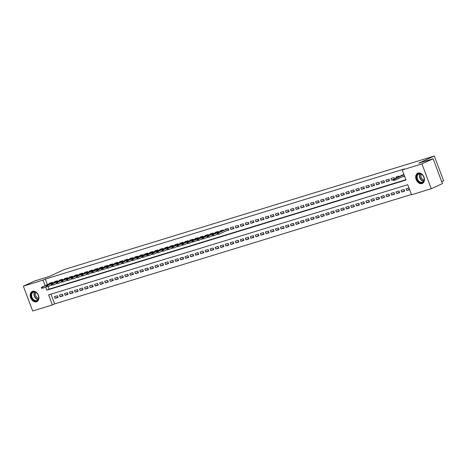 <?xml version="1.0" encoding="UTF-8"?>
<svg xmlns="http://www.w3.org/2000/svg" width="467" height="467" viewBox="0 0 467 467"><rect width="100%" height="100%" fill="white"/><g stroke="black" fill="none" stroke-linecap="round" stroke-linejoin="round"><path stroke-width="0.7" d="M32.579 291.332A5.604 4.08 65.3 0 1 38.364 295.109A5.604 4.08 65.3 0 1 36.881 301.653A5.604 4.08 65.3 0 1 36.514 301.793A5.604 4.08 65.3 0 1 30.729 298.016A5.604 4.08 65.3 0 1 32.205 291.472A5.604 4.08 65.3 0 1 32.579 291.332M418.175 173.064A5.563 4.057 -114.7 0 0 418.105 173.094A5.604 4.08 65.3 0 1 423.89 176.865A5.604 4.08 65.3 0 1 422.407 183.408A5.604 4.08 65.3 0 1 422.034 183.554A5.604 4.08 65.3 0 1 416.249 179.772A5.604 4.08 65.3 0 1 417.731 173.228A5.604 4.08 65.3 0 1 418.105 173.088A5.563 4.057 -114.7 0 0 416.634 179.602A5.563 4.057 -114.7 0 0 422.384 183.356A5.563 4.057 -114.7 0 0 422.752 183.216A5.563 4.057 -114.7 0 0 422.816 183.181L422.752 183.216M441.735 181.721L443.65 180.846L434.322 156.025L64.621 269.412L48.971 276.598L34.529 281.029L23.35 286.154L43.063 280.107L45.141 285.635M434.322 156.025L418.671 163.205L433.113 158.774L442.442 183.595L431.263 188.726L411.55 194.774L407.767 184.71L48.615 294.864L52.397 304.928L32.678 310.975L23.35 286.154M50.961 294.146L54.633 303.9L411.433 194.47M54.633 303.9L52.397 304.928M52.643 282.961L52.403 282.331L49.391 283.253L49.531 283.627M57.663 281.42L57.429 280.79L54.411 281.712L54.551 282.086M62.689 279.879L62.45 279.248L59.437 280.171L59.578 280.544M67.709 278.338L67.476 277.707L64.458 278.63L64.598 279.003M72.735 276.797L72.496 276.166L69.484 277.089L69.624 277.462M77.755 275.256L77.522 274.625L74.504 275.548L74.644 275.921M82.782 273.715L82.542 273.084L79.53 274.006L79.67 274.38M87.802 272.179L87.568 271.543L84.55 272.471L84.69 272.839M92.828 270.638L92.589 270.002L89.576 270.93L89.717 271.298M97.848 269.097L97.615 268.461L94.597 269.389L94.737 269.757M102.874 267.556L102.635 266.92L99.623 267.848L99.763 268.216M107.895 266.015L107.655 265.384L104.643 266.307L104.783 266.68M112.921 264.474L112.681 263.843L109.669 264.766L109.809 265.139M117.941 262.933L117.702 262.302L114.689 263.225L114.829 263.598M122.967 261.392L122.728 260.761L119.715 261.683L119.856 262.057M127.987 259.85L127.748 259.22L124.736 260.142L124.876 260.516M133.013 258.309L132.774 257.679L129.762 258.601L129.902 258.975M138.034 256.768L137.794 256.138L134.782 257.06L134.922 257.434M143.06 255.227L142.82 254.597L139.808 255.519L139.948 255.893M148.08 253.692L147.841 253.056L144.828 253.984L144.968 254.352M153.106 252.151L152.867 251.515L149.854 252.443L149.995 252.81M158.126 250.61L157.887 249.973L154.875 250.902L155.015 251.269M163.152 249.069L162.913 248.432L159.901 249.36L160.041 249.728M168.173 247.528L167.933 246.891L164.921 247.819L165.061 248.193M173.199 245.986L172.959 245.356L169.947 246.278L170.087 246.652M178.219 244.445L177.98 243.815L174.967 244.737L175.107 245.111M183.245 242.904L183.006 242.274L179.993 243.196L180.134 243.57M188.265 241.363L188.026 240.733L185.014 241.655L185.154 242.029M193.291 239.822L193.052 239.192L190.04 240.114L190.18 240.487M198.312 238.281L198.072 237.65L195.06 238.573L195.2 238.946M203.338 236.74L203.098 236.109L200.086 237.032L200.226 237.405M208.358 235.199L208.119 234.568L205.106 235.491L205.246 235.864M213.384 233.663L213.145 233.027L210.132 233.955L210.267 234.323M218.404 232.122L218.165 231.486L215.153 232.414L215.293 232.782M223.43 230.581L223.191 229.945L220.179 230.873L220.313 231.241M225.981 230.961L228.842 230.085L228.211 228.404L225.199 229.332L225.339 229.7M233.237 226.869L230.225 227.791L230.856 229.466L233.868 228.544L233.237 226.869M238.258 225.327L235.245 226.25L235.876 227.925L238.888 227.003L238.258 225.327M243.284 223.786L240.272 224.709L240.896 226.384L243.914 225.462L243.284 223.786M248.304 222.245L245.292 223.168L245.922 224.843L248.934 223.921L248.304 222.245M253.33 220.704L250.312 221.627L250.942 223.302L253.96 222.38L253.33 220.704M258.35 219.163L255.338 220.085L255.969 221.767L258.981 220.838L258.35 219.163M263.376 217.622L260.358 218.544L260.989 220.226L264.007 219.297L263.376 217.622M268.397 216.081L265.384 217.003L266.015 218.684L269.027 217.756L268.397 216.081M273.423 214.54L270.405 215.468L271.035 217.143L274.053 216.215L273.423 214.54M278.443 212.999L275.431 213.927L276.061 215.602L279.073 214.68L278.443 212.999M283.469 211.458L280.451 212.386L281.081 214.061L284.099 213.139L283.469 211.458M288.489 209.917L285.477 210.845L286.108 212.52L289.12 211.598L288.489 209.917M293.515 208.375L290.497 209.304L291.128 210.979L294.146 210.057L293.515 208.375M298.536 206.84L295.523 207.762L296.154 209.438L299.166 208.516L298.536 206.84M303.562 205.299L300.544 206.221L301.174 207.897L304.192 206.974L303.562 205.299M308.582 203.758L305.57 204.68L306.2 206.356L309.212 205.433L308.582 203.758M313.608 202.217L310.59 203.139L311.22 204.815L314.238 203.892L313.608 202.217M318.628 200.676L315.616 201.598L316.247 203.279L319.259 202.351L318.628 200.676M323.654 199.135L320.636 200.057L321.267 201.738L324.285 200.81L323.654 199.135M328.675 197.594L325.662 198.516L326.293 200.197L329.305 199.269L328.675 197.594M333.701 196.052L330.683 196.975L331.313 198.656L334.331 197.728L333.701 196.052M338.721 194.511L335.709 195.44L336.339 197.115L339.351 196.187L338.721 194.511M343.747 192.97L340.729 193.898L341.359 195.574L344.377 194.651L343.747 192.97M348.767 191.429L345.755 192.357L346.386 194.033L349.398 193.11L348.767 191.429M353.793 189.888L350.775 190.816L351.406 192.492L354.424 191.569L353.793 189.888M358.814 188.353L355.801 189.275L356.432 190.95L359.444 190.028L358.814 188.353M363.84 186.812L360.822 187.734L361.452 189.409L364.47 188.487L363.84 186.812M368.86 185.271L365.848 186.193L366.478 187.868L369.49 186.946L368.86 185.271M373.886 183.729L370.868 184.652L371.498 186.327L374.516 185.405L373.886 183.729M378.906 182.188L375.894 183.111L376.525 184.786L379.537 183.864L378.906 182.188M383.932 180.647L380.914 181.57L381.545 183.251L384.563 182.323L383.932 180.647M388.953 179.106L385.94 180.028L386.571 181.71L389.583 180.782L388.953 179.106M394.457 178.849L393.979 177.565L390.961 178.487L391.591 180.169L393.068 179.713M399.238 176.66L398.999 176.024L395.987 176.952L396.372 177.974M409.466 189.223L406.681 190.501L409.606 189.602M404.527 190.729L401.661 192.042L404.673 191.12L404.043 189.439L401.03 190.367L401.661 192.042M399.501 192.27L396.635 193.583L399.647 192.661L399.016 190.98L396.004 191.908L396.635 193.583M394.481 193.805L391.615 195.124L394.627 194.202L393.996 192.521L390.984 193.449L391.615 195.124M389.455 195.346L386.588 196.665L389.601 195.737L388.97 194.062L385.958 194.99L386.588 196.665M384.434 196.887L381.568 198.206L384.58 197.278L383.95 195.603L380.938 196.525L381.568 198.206M379.408 198.428L376.542 199.748L379.554 198.819L378.924 197.144L375.912 198.066L376.542 199.748M374.388 199.969L371.522 201.289L374.534 200.361L373.904 198.685L370.891 199.607L371.522 201.289M369.362 201.51L366.496 202.824L369.508 201.902L368.877 200.226L365.865 201.149L366.496 202.824M364.342 203.052L361.476 204.365L364.488 203.443L363.857 201.767L360.845 202.69L361.476 204.365M359.316 204.593L356.449 205.906L359.462 204.984L358.837 203.308L355.819 204.231L356.449 205.906M354.295 206.134L351.429 207.447L354.441 206.525L353.811 204.85L350.799 205.772L351.429 207.447M349.269 207.675L346.403 208.988L349.421 208.066L348.791 206.391L345.773 207.313L346.403 208.988M344.249 209.216L341.383 210.529L344.395 209.607L343.765 207.926L340.752 208.854L341.383 210.529M339.223 210.757L336.357 212.071L339.375 211.148L338.744 209.467L335.726 210.395L336.357 212.071M334.203 212.298L331.337 213.612L334.349 212.689L333.718 211.008L330.706 211.936L331.337 213.612M329.177 213.833L326.31 215.153L329.328 214.225L328.698 212.549L325.68 213.477L326.31 215.153M324.156 215.375L321.29 216.694L324.302 215.766L323.672 214.09L320.66 215.013L321.29 216.694M319.13 216.916L316.264 218.235L319.282 217.307L318.652 215.631L315.634 216.554L316.264 218.235M314.11 218.457L311.244 219.776L314.256 218.848L313.626 217.173L310.613 218.095L311.244 219.776M309.084 219.998L306.218 221.317L309.236 220.389L308.605 218.714L305.587 219.636L306.218 221.317M304.064 221.539L301.197 222.852L304.21 221.93L303.579 220.255L300.567 221.177L301.197 222.852M299.038 223.08L296.171 224.393L299.189 223.471L298.559 221.796L295.541 222.718L296.171 224.393M294.017 224.621L291.151 225.935L294.163 225.012L293.533 223.337L290.521 224.259L291.151 225.935M288.991 226.162L286.125 227.476L289.143 226.553L288.513 224.878L285.495 225.8L286.125 227.476M283.971 227.703L281.105 229.017L284.117 228.094L283.487 226.413L280.474 227.341L281.105 229.017M278.945 229.244L276.079 230.558L279.097 229.636L278.466 227.954L275.448 228.883L276.079 230.558M273.925 230.786L271.058 232.099L274.071 231.177L273.44 229.495L270.428 230.424L271.058 232.099M268.899 232.321L266.032 233.64L269.05 232.718L268.42 231.037L265.402 231.965L266.032 233.64M263.878 233.862L261.012 235.181L264.024 234.253L263.394 232.578L260.382 233.506L261.012 235.181M258.852 235.403L255.986 236.722L259.004 235.794L258.374 234.119L255.356 235.041L255.986 236.722M253.832 236.944L250.966 238.263L253.978 237.335L253.347 235.66L250.335 236.582L250.966 238.263M248.806 238.485L245.94 239.804L248.958 238.876L248.327 237.201L245.309 238.123L245.94 239.804M243.786 240.026L240.919 241.34L243.932 240.417L243.301 238.742L240.289 239.664L240.919 241.34M238.76 241.567L235.893 242.881L238.911 241.959L238.281 240.283L235.263 241.206L235.893 242.881M233.739 243.109L230.873 244.422L233.885 243.5L233.255 241.824L230.243 242.747L230.873 244.422M228.713 244.65L225.847 245.963L228.865 245.041L228.235 243.365L225.217 244.288L225.847 245.963M223.693 246.191L220.827 247.504L223.839 246.582L223.208 244.906L220.196 245.829L220.827 247.504M218.667 247.732L215.801 249.045L218.819 248.123L218.188 246.442L215.17 247.37L215.801 249.045M213.647 249.273L210.78 250.586L213.793 249.664L213.162 247.983L210.15 248.911L210.78 250.586M208.626 250.814L205.754 252.127L208.772 251.205L208.142 249.524L205.124 250.452L205.754 252.127M203.6 252.349L200.734 253.669L203.746 252.74L203.116 251.065L200.104 251.993L200.734 253.669M198.58 253.89L195.708 255.21L198.726 254.282L198.096 252.606L195.078 253.528L195.708 255.21M193.554 255.431L190.688 256.751L193.7 255.823L193.069 254.147L190.057 255.07L190.688 256.751M188.534 256.973L185.662 258.292L188.68 257.364L188.049 255.688L185.031 256.611L185.662 258.292M183.508 258.514L180.641 259.833L183.654 258.905L183.023 257.229L180.011 258.152L180.641 259.833M178.487 260.055L175.615 261.368L178.633 260.446L178.003 258.771L174.985 259.693L175.615 261.368M173.461 261.596L170.595 262.909L173.607 261.987L172.977 260.312L169.965 261.234L170.595 262.909M168.441 263.137L165.569 264.45L168.587 263.528L167.957 261.853L164.939 262.775L165.569 264.45M163.415 264.678L160.549 265.992L163.561 265.069L162.93 263.394L159.918 264.316L160.549 265.992M158.395 266.219L155.523 267.533L158.541 266.61L157.91 264.929L154.892 265.857L155.523 267.533M153.369 267.76L150.502 269.074L153.515 268.151L152.884 266.47L149.872 267.398L150.502 269.074M148.348 269.301L145.476 270.615L148.494 269.692L147.864 268.011L144.852 268.939L145.476 270.615M143.322 270.837L140.456 272.156L143.468 271.234L142.838 269.552L139.826 270.481L140.456 272.156M138.302 272.378L135.43 273.697L138.448 272.769L137.818 271.094L134.805 272.022L135.43 273.697M133.276 273.919L130.41 275.238L133.422 274.31L132.791 272.635L129.779 273.557L130.41 275.238M128.256 275.46L125.389 276.779L128.402 275.851L127.771 274.176L124.759 275.098L125.389 276.779M123.23 277.001L120.363 278.32L123.376 277.392L122.745 275.717L119.733 276.639L120.363 278.32M118.209 278.542L115.343 279.856L118.355 278.933L117.725 277.258L114.713 278.18L115.343 279.856M113.183 280.083L110.317 281.397L113.329 280.474L112.699 278.799L109.687 279.721L110.317 281.397M108.163 281.624L105.297 282.938L108.309 282.015L107.679 280.34L104.666 281.262L105.297 282.938M103.137 283.165L100.271 284.479L103.283 283.557L102.652 281.881L99.64 282.804L100.271 284.479M98.117 284.707L95.25 286.02L98.263 285.098L97.632 283.422L94.62 284.345L95.25 286.02M93.091 286.248L90.224 287.561L93.237 286.639L92.606 284.958L89.594 285.886L90.224 287.561M88.07 287.789L85.204 289.102L88.216 288.18L87.586 286.499L84.574 287.427L85.204 289.102M83.044 289.33L80.178 290.643L83.19 289.721L82.56 288.04L79.548 288.968L80.178 290.643M78.024 290.865L75.158 292.184L78.17 291.256L77.54 289.581L74.527 290.509L75.158 292.184M72.998 292.406L70.132 293.725L73.144 292.797L72.513 291.122L69.501 292.044L70.132 293.725M67.978 293.947L65.111 295.267L68.124 294.338L67.493 292.663L64.481 293.585L65.111 295.267M62.952 295.488L60.085 296.808L63.098 295.88L62.467 294.204L59.455 295.126L60.085 296.808M408.975 187.927L406.051 188.826L406.681 190.501M57.447 295.745L54.435 296.668L55.065 298.343L58.077 297.421L57.447 295.745M45.643 286.96L46.846 290.17L406.004 180.017L402.221 169.953L404.457 168.926L45.299 279.085L47.377 284.613M48.124 286.586L49.082 289.143L405.887 179.713M391.591 180.169L403.937 174.518L401.007 175.411L401.147 175.779M401.789 177.04L404.562 176.187M433.113 158.774L421.934 163.905L431.263 188.726M45.299 279.085L43.063 280.107M402.221 169.953L421.934 163.905M49.082 289.143L46.846 290.17M57.931 297.03L55.065 298.343M389.437 180.39L386.571 181.71M384.411 181.932L381.545 183.251M379.391 183.473L376.525 184.786M374.365 185.014L371.498 186.327M369.344 186.555L366.478 187.868M364.318 188.096L361.452 189.409M359.298 189.637L356.432 190.95M354.272 191.178L351.406 192.492M349.252 192.719L346.386 194.033M344.226 194.26L341.359 195.574M339.205 195.796L336.339 197.115M334.179 197.337L331.313 198.656M329.159 198.878L326.293 200.197M324.133 200.419L321.267 201.738M319.113 201.96L316.247 203.279M314.093 203.501L311.22 204.815M309.066 205.042L306.2 206.356M304.046 206.583L301.174 207.897M299.02 208.124L296.154 209.438M294 209.665L291.128 210.979M288.974 211.207L286.108 212.52M283.954 212.748L281.081 214.061M278.927 214.283L276.061 215.602M273.907 215.824L271.035 217.143M268.881 217.365L266.015 218.684M263.861 218.906L260.989 220.226M258.835 220.447L255.969 221.767M253.815 221.988L250.942 223.302M248.788 223.53L245.922 224.843M243.768 225.071L240.896 226.384M238.742 226.612L235.876 227.925M233.722 228.153L230.856 229.466M404.317 175.878L403.716 176.152M392.975 179.877L393.226 180.548L393.728 180.396L393.477 179.725L392.975 179.877L394.16 179.124L394.615 180.332L404.428 175.831M393.728 180.396L393.226 180.548M393.477 179.725L403.973 174.623M418.724 173.625A4.845 3.532 65.3 0 1 423.82 177.116A4.845 3.532 65.3 0 1 422.127 182.685A4.845 3.532 65.3 0 1 417.037 179.194A4.845 3.532 65.3 0 1 418.724 173.625M422.226 182.247A4.489 3.269 -114.7 0 0 422.524 182.13A4.489 3.269 -114.7 0 0 423.709 176.888A4.489 3.269 -114.7 0 0 419.074 173.858A4.489 3.269 -114.7 0 0 418.776 173.975A4.489 3.269 -114.7 0 0 417.591 179.217A4.489 3.269 -114.7 0 0 422.226 182.247M424.065 180.017A3.532 2.574 65.3 0 1 421.362 177.723A3.532 2.574 65.3 0 1 421.386 174.179M36.986 293.235A4.845 3.532 65.3 0 1 38.072 299.802A4.845 3.532 65.3 0 1 32.818 299.563A4.845 3.532 65.3 0 1 31.733 292.996A4.845 3.532 65.3 0 1 36.986 293.235M33.192 299.224A4.489 3.269 -114.7 0 0 36.998 300.374A4.489 3.269 -114.7 0 0 37.056 293.364A4.489 3.269 -114.7 0 0 33.256 292.214A4.489 3.269 -114.7 0 0 33.192 299.224M38.539 298.261A3.532 2.574 65.3 0 1 36.66 297.205A3.532 2.574 65.3 0 1 35.86 292.424M32.649 291.309A5.563 4.057 -114.7 0 0 32.579 291.338A5.563 4.057 -114.7 0 0 32.509 300.03A5.563 4.057 -114.7 0 0 37.226 301.46A5.563 4.057 -114.7 0 0 37.29 301.425M228.748 229.834L227.908 230.079M228.217 228.41L217.447 233.325L228.252 228.503M217.669 233.646L217.167 233.798L217.418 234.469L217.92 234.317L217.669 233.646L218.352 233.051L218.801 234.253L228.702 229.711M217.92 234.317L217.418 234.469M217.447 233.325L217.167 233.798M223.191 229.951L212.421 234.866L223.226 230.044M212.643 235.187L212.141 235.339L212.392 236.01L212.894 235.858L212.643 235.187L213.326 234.586L213.781 235.794L217.307 234.177M212.894 235.858L212.392 236.01M212.421 234.866L212.141 235.339M218.171 231.492L207.401 236.407L218.206 231.585M207.622 236.728L207.12 236.88L207.371 237.551L207.873 237.399L207.622 236.728L208.305 236.127L208.755 237.335L212.287 235.718M207.873 237.399L207.371 237.551M207.401 236.407L207.12 236.88M202.596 238.269L202.094 238.421L202.345 239.092L202.853 238.935L202.596 238.269L203.279 237.668L202.374 237.948L212.934 233.091M213.18 233.126L203.279 237.668L203.735 238.876L207.26 237.259M202.853 238.935L202.345 239.092M202.374 237.948L202.094 238.421M197.576 239.804L197.074 239.962L197.325 240.633L197.827 240.476L197.576 239.804L198.259 239.209L197.354 239.489L208.124 234.574M208.159 234.667L198.259 239.209L198.708 240.417L202.24 238.8M197.827 240.476L197.325 240.633M197.354 239.489L197.074 239.962M192.55 241.346L192.048 241.503L192.299 242.175L192.807 242.017L192.55 241.346L193.233 240.75L192.328 241.03L203.098 236.115M203.133 236.209L193.233 240.75L193.688 241.959L197.214 240.342M192.807 242.017L192.299 242.175M192.328 241.03L192.048 241.503M187.53 242.887L187.028 243.044L187.279 243.716L187.781 243.558L187.53 242.887L188.213 242.291L187.308 242.571L198.078 237.656M198.113 237.75L188.213 242.291L188.662 243.5L192.194 241.883M187.781 243.558L187.279 243.716M187.308 242.571L187.028 243.044M192.848 239.262L182.282 244.113L193.087 239.291M182.504 244.428L182.002 244.585L182.253 245.257L182.76 245.099L182.504 244.428L183.187 243.832L183.642 245.041L187.168 243.424M182.76 245.099L182.253 245.257M182.282 244.113L182.002 244.585M188.032 240.738L177.262 245.648L188.067 240.832M177.483 245.969L176.981 246.127L177.232 246.792L177.734 246.64L177.483 245.969L178.166 245.373L178.616 246.582L182.148 244.959M177.734 246.64L177.232 246.792M177.262 245.648L176.981 246.127M183.006 242.28L172.235 247.189L183.041 242.367M172.457 247.51L171.955 247.662L172.212 248.333L172.714 248.181L172.457 247.51L173.14 246.915L173.596 248.123L177.121 246.5M172.714 248.181L172.212 248.333M172.235 247.189L171.955 247.662M177.985 243.821L167.215 248.73L178.02 243.908M167.437 249.051L166.935 249.203L167.186 249.874L167.688 249.722L167.437 249.051L168.12 248.456L168.569 249.664L172.101 248.041M167.688 249.722L167.186 249.874M167.215 248.73L166.935 249.203M172.755 245.426L162.189 250.271L172.994 245.449M162.411 250.592L161.909 250.744L162.166 251.415L162.668 251.264L162.411 250.592L163.094 249.997L163.549 251.205L167.075 249.582M162.668 251.264L162.166 251.415M162.189 250.271L161.909 250.744M167.939 246.897L157.169 251.812L167.974 246.99M157.391 252.133L156.889 252.285L157.14 252.956L157.642 252.805L157.391 252.133L158.074 251.538L158.523 252.74L162.055 251.123M157.642 252.805L157.14 252.956M157.169 251.812L156.889 252.285M152.365 253.674L151.863 253.826L152.119 254.497L152.621 254.346L152.365 253.674L153.048 253.079L152.143 253.353L162.703 248.497M162.948 248.532L153.048 253.079L153.503 254.282L157.029 252.665M152.621 254.346L152.119 254.497M152.143 253.353L151.863 253.826M147.344 255.215L146.842 255.367L147.093 256.039L147.595 255.887L147.344 255.215L148.027 254.614L147.123 254.894L157.893 249.979M157.928 250.073L148.027 254.614L148.477 255.823L152.008 254.206M147.595 255.887L147.093 256.039M147.123 254.894L146.842 255.367M142.318 256.757L141.816 256.908L142.073 257.58L142.575 257.422L142.318 256.757L143.001 256.155L142.096 256.436L152.867 251.52M152.902 251.614L143.001 256.155L143.457 257.364L146.982 255.747M142.575 257.422L142.073 257.58M142.096 256.436L141.816 256.908M137.298 258.298L136.796 258.449L137.047 259.121L137.549 258.963L137.298 258.298L137.981 257.696L137.076 257.977L147.846 253.061M147.881 253.155L137.981 257.696L138.43 258.905L141.962 257.288M137.549 258.963L137.047 259.121M137.076 257.977L136.796 258.449M142.616 254.667L132.05 259.518L142.855 254.696M132.272 259.833L131.77 259.991L132.027 260.662L132.529 260.504L132.272 259.833L132.955 259.238L133.41 260.446L136.936 258.829M132.529 260.504L132.027 260.662M132.05 259.518L131.77 259.991M137.8 256.144L127.03 261.059L137.835 256.237M127.252 261.374L126.75 261.532L127.001 262.203L127.503 262.045L127.252 261.374L127.935 260.779L128.384 261.987L131.916 260.37M127.503 262.045L127.001 262.203M127.03 261.059L126.75 261.532M132.774 257.685L122.004 262.6L132.809 257.778M122.226 262.915L121.724 263.073L121.98 263.744L122.482 263.586L122.226 262.915L122.909 262.32L123.364 263.528L126.89 261.911M122.482 263.586L121.98 263.744M122.004 262.6L121.724 263.073M127.544 259.29L116.984 264.135L127.789 259.319M117.205 264.456L116.703 264.614L116.954 265.279L117.456 265.128L117.205 264.456L117.888 263.861L118.338 265.069L121.869 263.446M117.456 265.128L116.954 265.279M116.984 264.135L116.703 264.614M122.728 260.767L111.957 265.676L122.763 260.86M112.179 265.997L111.677 266.149L111.934 266.82L112.436 266.669L112.179 265.997L112.862 265.402L113.318 266.61L116.843 264.987M112.436 266.669L111.934 266.82M111.957 265.676L111.677 266.149M117.707 262.308L106.937 267.217L117.742 262.396M107.159 267.538L106.657 267.69L106.908 268.362L107.41 268.21L107.159 267.538L107.842 266.943L108.291 268.151L111.823 266.529M107.41 268.21L106.908 268.362M106.937 267.217L106.657 267.69M102.133 269.08L101.631 269.231L101.888 269.903L102.39 269.751L102.133 269.08L102.816 268.484L101.911 268.758L112.471 263.908M112.716 263.937L102.816 268.484L103.271 269.692L106.797 268.07M102.39 269.751L101.888 269.903M101.911 268.758L101.631 269.231M97.113 270.621L96.611 270.772L96.862 271.444L97.364 271.292L97.113 270.621L97.796 270.025L96.891 270.3L107.661 265.39M107.696 265.478L97.796 270.025L98.245 271.228L101.777 269.611M97.364 271.292L96.862 271.444M96.891 270.3L96.611 270.772M92.087 272.162L91.585 272.314L91.841 272.985L92.343 272.833L92.087 272.162L92.77 271.566L91.865 271.841L102.635 266.926M102.67 267.019L92.77 271.566L93.225 272.769L96.751 271.152M92.343 272.833L91.841 272.985M91.865 271.841L91.585 272.314M87.066 273.703L86.564 273.855L86.815 274.526L87.317 274.374L87.066 273.703L87.749 273.102L86.844 273.382L97.615 268.467M97.65 268.56L87.749 273.102L88.199 274.31L91.73 272.693M87.317 274.374L86.815 274.526M86.844 273.382L86.564 273.855M92.384 270.072L81.818 274.923L92.624 270.101M82.04 275.244L81.538 275.396L81.795 276.067L82.297 275.915L82.04 275.244L82.723 274.643L83.179 275.851L86.704 274.234M82.297 275.915L81.795 276.067M81.818 274.923L81.538 275.396M87.568 271.549L76.798 276.464L87.603 271.642M77.02 276.785L76.518 276.937L76.769 277.608L77.271 277.451L77.02 276.785L77.703 276.184L78.152 277.392L81.684 275.775M77.271 277.451L76.769 277.608M76.798 276.464L76.518 276.937M82.338 273.154L71.772 278.005L82.577 273.183M71.994 278.32L71.492 278.478L71.749 279.149L72.251 278.992L71.994 278.32L72.677 277.725L73.132 278.933L76.658 277.316M72.251 278.992L71.749 279.149M71.772 278.005L71.492 278.478M77.522 274.631L66.752 279.546L77.557 274.724M66.974 279.861L66.472 280.019L66.723 280.69L67.225 280.533L66.974 279.861L67.657 279.266L68.106 280.474L71.638 278.857M67.225 280.533L66.723 280.69M66.752 279.546L66.472 280.019M72.496 276.172L61.726 281.087L72.531 276.266M61.953 281.403L61.446 281.56L61.702 282.231L62.204 282.074L61.953 281.403L62.631 280.807L63.086 282.015L66.612 280.398M62.204 282.074L61.702 282.231M61.726 281.087L61.446 281.56M67.476 277.713L56.705 282.628L67.511 277.807M56.927 282.944L56.425 283.101L56.676 283.773L57.178 283.615L56.927 282.944L57.61 282.348L58.06 283.557L61.591 281.94M57.178 283.615L56.676 283.773M56.705 282.628L56.425 283.101M51.907 284.485L51.399 284.642L51.656 285.308L52.158 285.156L51.907 284.485L52.584 283.889L51.679 284.164L62.239 279.313M62.485 279.348L52.584 283.889L53.04 285.098L56.565 283.475M52.158 285.156L51.656 285.308M51.679 284.164L51.399 284.642M46.881 286.026L46.379 286.178L46.63 286.849L47.132 286.697L46.881 286.026L47.564 285.43L46.659 285.705L57.429 280.795M57.464 280.883L47.564 285.43L48.013 286.639L51.545 285.016M47.132 286.697L46.63 286.849M46.659 285.705L46.379 286.178M41.861 287.567L41.353 287.719L41.61 288.39L42.112 288.238L41.861 287.567L42.538 286.971L41.633 287.246L52.403 282.337M52.438 282.424L42.538 286.971L42.993 288.18L46.519 286.557M42.112 288.238L41.61 288.39M41.633 287.246L41.353 287.719M423.54 181.272A4.489 3.269 65.3 0 1 420.008 178.347A4.489 3.269 65.3 0 1 420.096 173.765M420.382 173.806A4.343 3.164 -114.7 0 0 420.329 178.201A4.343 3.164 -114.7 0 0 423.692 181.027M38.014 299.516A4.489 3.269 65.3 0 1 35.527 298.156A4.489 3.269 65.3 0 1 34.57 292.009M34.856 292.05A4.343 3.164 -114.7 0 0 35.807 297.958A4.343 3.164 -114.7 0 0 38.171 299.265"/></g></svg>
